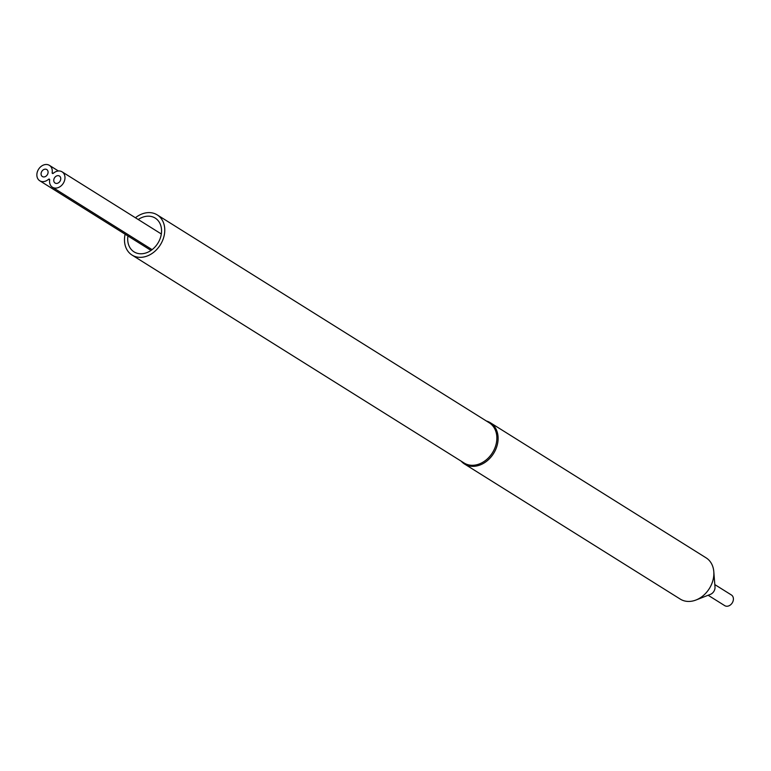 <?xml version="1.0" encoding="UTF-8"?>
<svg xmlns="http://www.w3.org/2000/svg" width="771" height="771" viewBox="0 0 771 771"><rect width="100%" height="100%" fill="white"/><g stroke="black" fill="none" stroke-linecap="round" stroke-linejoin="round"><path stroke-width="1.16" d="M49.662 179.874A9.088 7.112 -57.9 0 0 52.438 187.237A9.088 7.112 -57.9 0 0 63.289 183.315A9.088 7.112 -57.9 0 0 62.085 171.837A9.088 7.112 -57.9 0 0 53.305 173.302A0.896 0.704 122.1 0 1 52.168 172.723A9.088 7.112 -57.9 0 0 49.402 165.36A9.088 7.112 -57.9 0 0 38.55 169.283A9.088 7.112 -57.9 0 0 39.755 180.761A9.088 7.112 -57.9 0 0 48.525 179.296A0.896 0.704 122.1 0 1 49.662 179.874M59.261 175.933A4.134 3.229 122.1 0 1 59.454 176.039A4.134 3.229 122.1 0 1 60.071 181.137A4.134 3.229 122.1 0 1 55.261 183.151A4.134 3.229 122.1 0 1 55.069 183.035A4.134 3.229 122.1 0 1 54.442 177.947A4.134 3.229 122.1 0 1 59.261 175.933M46.578 169.447A4.134 3.229 122.1 0 1 46.771 169.553A4.134 3.229 122.1 0 1 47.388 174.651A4.134 3.229 122.1 0 1 42.578 176.665A4.134 3.229 122.1 0 1 42.386 176.559A4.134 3.229 122.1 0 1 41.769 171.461A4.134 3.229 122.1 0 1 46.578 169.447M157.207 214.878L489.306 422.836A23.708 18.552 -57.9 0 1 493.267 451.382A23.708 18.552 122.1 0 1 464.142 463.024L132.043 255.066A23.708 18.552 122.1 0 0 161.168 243.434A23.708 18.552 -57.9 0 0 157.207 214.878A23.708 18.552 -57.9 0 0 135.426 217.769M132.043 255.066A23.708 18.552 122.1 0 1 125.124 234.22M138.231 219.523A19.93 15.603 -57.9 0 1 155.202 218.087A19.93 15.603 -57.9 0 1 158.537 242.084A19.93 15.603 122.1 0 1 134.048 251.866A19.93 15.603 122.1 0 1 127.928 235.974M713.792 571.619L715.006 587.03A6.293 4.925 -57.9 0 1 714.071 591.049A6.293 4.925 122.1 0 1 710.409 594.364L696.02 600.002A24.335 19.044 122.1 0 0 710.168 587.155A24.335 19.044 -57.9 0 0 713.792 571.619A24.335 19.044 -57.9 0 0 706.101 557.847L490.356 422.749A24.335 19.044 -57.9 0 1 494.423 452.057A24.335 19.044 122.1 0 1 464.518 464.007A24.335 19.044 122.1 0 1 461.203 461.183M490.356 422.749A24.335 19.044 -57.9 0 0 486.366 420.995M696.02 600.002A24.335 19.044 122.1 0 1 680.273 599.106L464.518 464.007M708.135 595.26L724.721 605.64A6.293 4.925 122.1 0 0 732.45 602.556A6.293 4.925 -57.9 0 0 731.4 594.971L714.813 584.591M49.643 179.99L48.525 179.296M53.218 173.379L52.168 172.723M161.322 233.979L62.085 171.837M152.099 249.65L52.438 187.237M58.394 170.989L49.402 165.36M151.02 250.43L39.755 180.761"/></g></svg>
